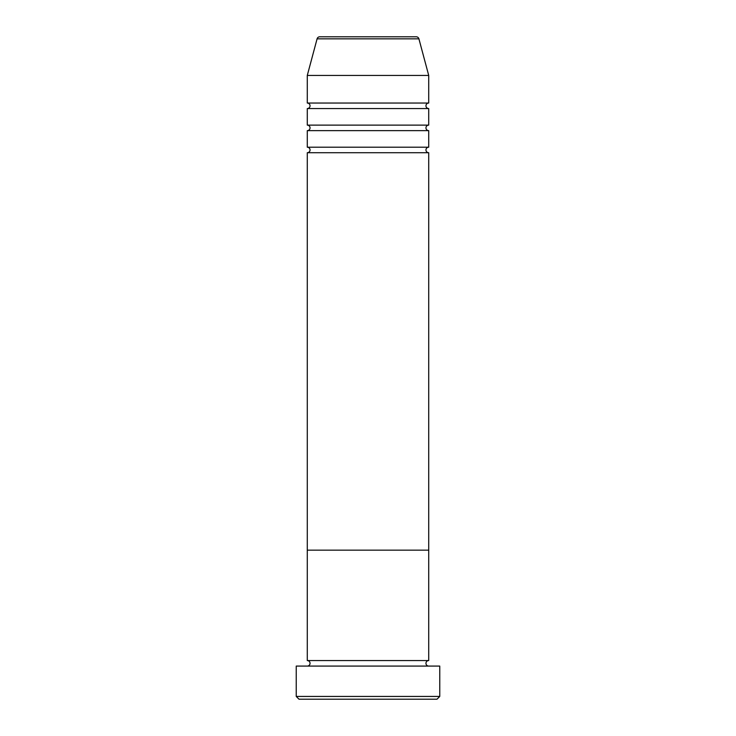 <?xml version="1.0" encoding="UTF-8"?>
<svg xmlns="http://www.w3.org/2000/svg" width="736" height="736" viewBox="0 0 736 736"><rect width="100%" height="100%" fill="white"/><g stroke="black" fill="none" stroke-linecap="round" stroke-linejoin="round"><path stroke-width="0.55" stroke-dasharray="3.68 2.76" d="M307.28 666.08L428.72 666.08L307.28 666.08M307.28 660.56L428.72 660.56M307.28 550.16L428.72 550.16L307.28 550.16M299 699.2L437 699.2M296.24 666.08L439.76 666.08M439.76 696.44L296.24 696.44M307.28 147.2L428.72 147.2M307.28 152.72L428.72 152.72M307.28 125.12L428.72 125.12M307.28 130.64L428.72 130.64M307.28 103.04L428.72 103.04M307.28 108.56L428.72 108.56M307.28 75.44L428.72 75.44M416.245 36.8L319.755 36.8M317.087 38.842L418.913 38.842"/><path stroke-width="1.1" d="M437 699.2L299 699.2L296.24 696.44L439.76 696.44L437 699.2M418.913 38.842L317.087 38.842A2.76 2.76 0 0 1 319.755 36.8L416.245 36.8A2.76 2.76 0 0 1 418.913 38.842L428.72 75.44L428.72 103.04A2.76 2.76 0 0 0 425.96 105.8A2.76 2.76 0 0 0 428.72 108.56L428.72 125.12A2.76 2.76 0 0 0 425.96 127.88A2.76 2.76 0 0 0 428.72 130.64L428.72 147.2A2.76 2.76 0 0 0 425.96 149.96A2.76 2.76 0 0 0 428.72 152.72L428.72 550.16L307.28 550.16L307.28 660.56A2.76 2.76 0 0 1 310.04 663.32A2.76 2.76 0 0 1 307.28 666.08M428.72 152.72L307.28 152.72L307.28 550.16L428.72 550.16L428.72 660.56A2.76 2.76 0 0 0 425.96 663.32A2.76 2.76 0 0 0 428.72 666.08M428.72 660.56L307.28 660.56M439.76 696.44L439.76 666.08L296.24 666.08L296.24 696.44M428.72 130.64L307.28 130.64L307.28 147.2A2.76 2.76 0 0 1 310.04 149.96A2.76 2.76 0 0 1 307.28 152.72M428.72 108.56L307.28 108.56L307.28 125.12A2.76 2.76 0 0 1 310.04 127.88A2.76 2.76 0 0 1 307.28 130.64M317.087 38.842L307.28 75.44L307.28 103.04A2.76 2.76 0 0 1 310.04 105.8A2.76 2.76 0 0 1 307.28 108.56M428.72 147.2L307.28 147.2M428.72 75.44L307.28 75.44M428.72 103.04L307.28 103.04M428.72 125.12L307.28 125.12"/></g></svg>
